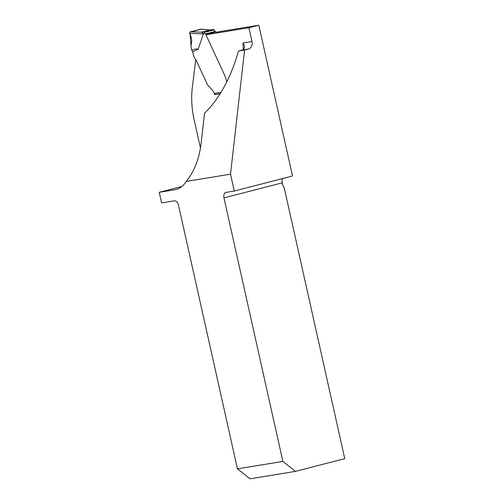 <?xml version="1.0" encoding="UTF-8"?>
<svg xmlns="http://www.w3.org/2000/svg" width="504" height="504" viewBox="0 0 504 504"><rect width="100%" height="100%" fill="white"/><g stroke="black" fill="none" stroke-linecap="round" stroke-linejoin="round"><path stroke-width="0.76" d="M230.523 174.17L244.585 50.028L238.487 51.024C230.845 77.799 219.517 98.563 204.504 113.331L201.002 144.276C199.042 159.34 194.122 171.719 186.234 181.415L230.523 174.17L234.291 191.035L225.905 192.402A5.122 3.081 -104.5 0 0 225.742 192.44A5.122 3.081 -104.5 0 0 223.978 197.896L282.883 461.418L237.441 468.846L178.536 205.33A5.122 3.081 -104.5 0 0 174.371 200.831L161.608 202.917L159.239 192.301L181.931 186.442M186.234 181.415A39.709 23.877 75.5 0 1 176.041 189.491A39.709 23.877 75.5 0 1 174.762 189.762L159.239 192.301M282.58 178.561A5.122 3.081 75.5 0 0 282.202 182.857L282.479 184.105A6.407 5.109 80.7 0 0 284.136 187.412L344.761 458.646L295.495 471.372L282.883 461.418M237.441 468.846L250.06 478.8L295.495 471.372M215.857 32.224L258.81 25.2L248.9 27.758L205.947 34.782L215.743 31.979A0.706 0.422 -104.5 0 0 215.479 31.651L215.126 31.424A1.921 1.153 75.5 0 1 214.395 30.505L214.061 29.925L204.416 32.42A1.279 1.021 -99.3 0 1 205.134 31.576L213.06 29.522A1.279 1.021 -99.3 0 1 214.061 29.925M248.9 27.758L251.975 41.517A6.407 5.109 -99.3 0 1 248.415 49.039L242.317 50.035L243.545 49.436L244.591 47.168L244.32 45.473L242.966 42.985A83.261 50.06 -104.5 0 1 243.281 49.625M205.947 34.782L225.389 76.822L226.768 81.938L225.389 76.822L205.834 34.537L215.743 31.979M220.166 93.744L214.597 94.651L214.591 93.996A1.279 1.021 80.7 0 0 215.592 94.399L220.235 93.637M214.591 93.996L214.294 93.41A5.122 3.081 -104.5 0 0 212.776 90.644A5.122 3.081 75.5 0 1 214.458 94.028M212.776 90.644L207.843 85.201L212.776 90.644M200.466 148.126L194.166 119.933A64.046 38.506 -104.5 0 1 192.289 87.872L195.716 59.749A3.144 1.89 75.5 0 1 196.421 60.82L207.068 83.853A6.407 3.849 75.5 0 0 207.629 84.886L207.843 85.201L207.629 84.886A6.407 3.849 75.5 0 1 207.068 83.853L196.421 60.82A3.144 1.89 -104.5 0 0 195.533 59.573A1.279 0.769 75.5 0 1 195.174 59.062L193.542 55.535A1.279 0.769 75.5 0 1 193.397 55.112L192.635 51.698L191.671 49.978C196.119 48.781 198.236 48.611 198.009 49.474L192.635 51.698M258.81 25.2L292.515 175.991L234.291 191.035M244.585 50.028L248.415 49.039M238.487 51.024L242.317 50.035M215.554 94.406L214.597 94.651M215.126 31.424L205.216 33.982A1.921 1.153 -104.5 0 1 204.485 33.069L202.854 33.333L201.77 32.124L210.073 30.026M202.854 33.333L203.484 33.856L198.009 49.474M205.216 33.982L205.569 34.209A0.706 0.422 75.5 0 1 205.834 34.537M204.485 33.069L204.416 32.42M210.735 30.038L201.027 29.137L209.985 30.02M200.724 29.156L190.298 31.853L189.756 33.447C191.835 37.825 192.232 41.826 190.947 45.448L191.671 49.978M201.694 32.193L190.298 31.853M189.756 33.447L203.484 33.856M190.947 45.448L189.913 32.08L201.304 29.213M282.202 182.857L223.978 197.896M251.975 41.517L242.966 42.985M174.762 189.762L177.288 189.113M201.77 32.124L205.134 31.576M213.06 29.522L209.696 30.076M214.294 93.41L221.054 92.301M205.569 34.209L215.479 31.651M213.135 29.509L209.815 30.051M215.517 94.412L220.229 93.643"/></g></svg>
